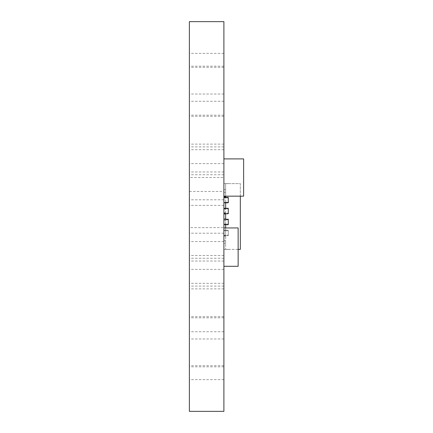 <?xml version="1.0" encoding="UTF-8"?>
<svg xmlns="http://www.w3.org/2000/svg" width="433" height="433" viewBox="0 0 433 433"><rect width="100%" height="100%" fill="white"/><g stroke="black" fill="none" stroke-linecap="round" stroke-linejoin="round"><path stroke-width="0.32" stroke-dasharray="2.17 1.62" d="M225.647 197.324L228.278 197.324L228.278 202.801L225.647 202.801L225.647 197.324L223.893 197.324L223.893 202.801L223.893 197.324M225.647 208.278L228.278 208.278L228.278 213.761L225.647 213.761L225.647 208.278L223.893 208.278L223.893 213.761L223.893 208.278M240.331 196.16L240.331 183.624L225.647 183.624L240.331 183.624L240.331 249.376L225.647 249.376L225.647 230.199L223.893 230.199L223.893 235.676L223.893 230.199L228.278 230.199L225.647 230.199L225.647 227.942M225.647 219.239L228.278 219.239L228.278 224.722L225.647 224.722L225.647 219.239L223.893 219.239L223.893 224.722L223.893 219.239M189.378 355.677L189.378 331.738L189.378 355.677M223.893 355.677L223.893 331.738L223.893 355.677M189.378 77.323L189.378 53.383L189.378 77.323M223.893 77.323L223.893 53.383L223.893 77.323M189.378 91.239L189.378 115.178L189.378 91.239M223.893 91.239L223.893 115.178L223.893 91.239M189.378 341.761L189.378 365.701L189.378 341.761M223.893 341.761L223.893 365.701L223.893 341.761M189.378 105.159L189.378 144.129L189.378 105.159M223.893 105.159L223.893 144.129L223.893 105.159M189.378 327.841L189.378 288.871L189.378 327.841M223.893 327.841L223.893 288.871L223.893 327.841M189.378 244.336L189.378 269.386L189.378 244.336M223.893 244.336L223.893 269.386L223.893 244.336M189.378 188.664L189.378 177.53L189.378 188.664M223.893 188.664L223.893 177.53L223.893 188.664M189.378 272.173L189.378 258.252L189.378 272.173M223.893 272.173L223.893 258.252L223.893 272.173M189.378 160.827L189.378 174.748L189.378 160.827M223.893 160.827L223.893 174.748L223.893 160.827M189.378 177.53L189.378 163.614L189.378 191.446L189.378 177.53L223.893 177.53L223.893 163.614L223.893 177.53M189.378 216.5L189.378 205.366L189.378 216.5M223.893 216.5L223.893 205.366L223.893 216.5M223.893 266.295L223.893 227.942L223.893 266.295L238.139 266.295L238.139 227.942L223.893 227.942M223.893 158.9L223.893 196.16L223.893 158.9L243.622 158.9L243.622 196.16L223.893 196.16M237.923 249.376L223.893 249.419L223.893 240.656L223.893 249.419L228.278 249.419L225.647 249.376L225.647 235.13L223.893 235.13L223.893 196.885L223.893 236.115L223.893 235.13L228.278 235.13L225.647 235.13L225.647 236.115L223.893 236.115L225.647 236.115L225.647 223.975L223.893 223.975L225.647 223.975L225.647 209.025L223.893 209.025L225.647 209.025L225.647 196.885L223.893 196.885M225.647 196.885L225.647 183.624L225.647 189.605L223.893 189.605L223.893 183.581L223.893 192.344L223.893 183.581L223.893 192.344L223.893 189.605L225.647 189.605L225.647 192.344L225.647 183.624L228.278 183.624L225.647 183.624L225.647 196.16M223.893 411.35L223.893 21.65L189.378 21.65L189.378 411.35L223.893 411.35M223.893 243.395L223.893 240.656L223.893 243.395L225.647 243.395L225.647 240.656L225.647 243.395L223.893 243.395M189.421 198.893L189.421 196.068L189.378 198.893M189.378 202.097L189.378 201.101L189.378 202.097M189.421 206.103L189.421 203.851L189.378 206.103M189.378 209.799L189.378 209.036L189.378 209.799M189.378 215.141L189.378 211.023M189.421 225.063L189.421 182.174L189.378 225.063M189.378 209.632L189.378 204.555M189.378 223.931L189.378 214.243M189.378 222.378L189.378 218.292L189.378 222.378M189.378 218.292L189.421 222.378L189.378 218.292M189.378 215.964L189.421 202.601L189.378 215.964M189.378 200.457L189.378 196.42L189.378 200.457M189.378 196.42L189.421 200.457L189.378 196.42M189.378 240.055L189.378 245.706M189.378 247.66L189.421 242.301L189.378 247.66M189.378 237.961L189.378 224.586L189.421 237.961M189.378 189.935L189.421 193.946L189.378 189.935M189.378 186.228L189.378 182.174L189.378 186.228M189.421 242.079L189.421 235.563L189.378 242.079M189.378 208.273L189.421 208.549L189.378 208.273M189.378 216.587L189.421 217.647L189.378 216.587M189.378 195.38L189.378 191.262M189.378 184.923L189.378 184.377M189.378 228.429L189.378 226.535M189.421 197.443L189.421 190.109L189.378 197.443M189.378 246.28L189.378 245.533M189.378 239.568L189.378 243.839M189.378 232.851L189.378 232.104M189.378 230.02L189.378 229.03L189.378 230.02M189.378 217.128L189.378 216.365L189.378 217.128M189.378 184.539L189.378 182.39L189.421 184.539M189.421 243.839L189.378 238.821M189.421 228.402L189.378 234.134L189.378 228.402M189.421 191.262L189.421 195.38M189.421 194.617L189.421 193.318L189.378 194.617M189.421 192.025L189.421 193.318L189.378 192.025M189.421 184.377L189.378 185.14M189.421 185.14L189.378 186.406M189.421 186.406L189.378 187.278M189.421 187.278L189.378 188.041M189.421 188.041L189.378 190.038L189.378 187.825M189.421 187.825L189.378 186.569M189.421 186.569L189.421 184.923M189.421 245.706L189.421 240.055M189.421 209.258L189.421 212.148L189.421 209.258M189.421 226.535L189.378 225.869M189.421 225.869L189.378 230.253M189.421 230.253L189.378 233.88M189.421 233.88L189.378 230.091M189.421 230.091L189.378 227.634L223.893 227.634M189.421 227.634L189.378 227.991M189.421 227.991L189.378 229.36M189.421 229.36L189.378 231.444M189.421 231.444L189.378 233.977M189.421 233.977L189.378 232.894M189.421 232.894L189.378 229.734M189.421 229.734L189.378 226.318M189.421 226.318L189.378 229.891M189.421 229.891L189.378 232.212M189.421 232.212L189.378 231.807M189.421 231.807L189.378 230.535M189.421 230.535L189.421 228.429M189.421 214.243L189.421 223.931M189.421 216.749L189.421 219.087L189.421 216.749M189.421 218.346L189.378 221.701L189.378 218.346M189.421 204.555L189.378 207.31M189.421 207.31L189.378 211.152M189.421 211.152L189.378 207.266M189.421 207.266L189.378 202.617M189.421 202.617L189.378 203.423M189.421 203.423L189.421 209.632M189.421 191.435L223.893 191.446M189.421 197.329L189.421 191.868L189.378 197.329M189.421 245.533L189.378 244.748M189.421 244.748L189.378 245.912M189.421 245.912L189.378 246.61M189.421 246.61L189.378 247.757M189.421 247.757L189.378 248.899M189.421 248.899L189.378 249.597M189.421 249.597L189.378 250.772M189.421 250.772L189.378 249.987M189.421 249.987L189.378 249.164M189.421 249.164L189.378 248.049M189.421 248.049L189.378 247.427M189.421 247.427L189.421 246.28M189.421 238.821L189.378 238.031M189.421 238.031L189.378 239.195M189.421 239.195L189.378 239.893M189.421 239.893L189.378 241.046M189.421 241.046L189.378 242.188M189.421 242.188L189.378 242.881M189.421 242.881L189.378 244.06M189.421 244.06L189.378 243.27M189.421 243.27L189.378 241.333M189.421 241.333L189.378 240.71M189.421 240.71L189.421 239.568M189.421 232.104L189.378 231.319M189.421 231.319L189.378 232.483M189.421 232.483L189.378 233.181M189.421 233.181L189.378 234.329M189.421 234.329L189.378 235.471M189.421 235.471L189.378 236.169M189.421 236.169L189.378 237.344M189.421 237.344L189.378 236.559M189.421 236.559L189.378 235.736M189.421 235.736L189.378 234.621M189.421 234.621L189.378 233.999M189.421 233.999L189.421 232.851M189.421 229.03L189.421 230.02L189.421 229.03M189.421 226.513L189.421 224.148L189.421 226.513M189.421 222.465L189.421 220.402L189.378 222.465M189.421 221.701L189.421 220.402L189.378 221.701M189.421 216.365L189.421 217.128L189.421 216.365M189.421 211.023L189.421 215.141M189.421 214.378L189.421 213.079L189.378 214.378M189.421 211.786L189.421 213.079L189.378 211.786M189.421 209.036L189.421 209.799L189.421 209.036M189.421 201.101L189.421 202.097L189.421 201.101M189.421 199.05L189.421 197.486L189.378 199.05M189.421 182.531L189.378 184.398L189.378 182.531M189.421 184.398L189.421 183.462L189.378 184.398M189.421 183.262L189.421 182.791L189.378 183.262M189.421 183.219L189.421 183.879L189.378 183.219M225.647 224.792L225.647 230.746L225.647 224.17L223.893 224.17L228.278 224.17L225.647 224.17L225.647 224.792L223.893 224.792M225.647 219.785L225.647 213.215L223.893 213.215L228.278 213.215L225.647 213.215L225.647 212.7L223.893 212.7L225.647 212.7L225.647 214.113L223.893 214.113L225.647 214.113L225.647 218.887L223.893 218.887L225.647 218.887L225.647 220.3L223.893 220.3L225.647 220.3L225.647 219.785L228.278 219.785L228.278 224.17L228.278 219.785L225.647 219.785M225.647 202.877L225.647 208.83L225.647 202.254L223.893 202.254L228.278 202.254L225.647 202.254L225.647 202.877L223.893 202.877M228.278 197.87L228.278 202.254L228.278 197.87L223.893 197.87L228.278 197.87M228.278 230.746L228.278 235.13L228.278 230.746L223.893 230.746L228.278 230.746M228.278 208.83L228.278 213.215L228.278 208.83L223.893 208.83L228.278 208.83M228.278 230.199L228.278 235.676L223.893 235.676L228.278 235.676L228.278 230.199M225.647 249.376L228.278 249.376L225.647 249.376M228.278 249.419L223.893 249.419L228.278 249.419M225.647 224.722L223.893 224.722M225.647 213.761L223.893 213.761M225.647 202.801L223.893 202.801M228.278 183.624L223.893 183.581L228.278 183.624M225.647 230.123L223.893 230.123M225.647 208.208L223.893 208.208M228.278 183.581L223.893 183.581L228.278 183.581M225.647 189.605L223.893 189.605L225.647 189.605M223.893 331.738L189.378 331.738M223.893 53.383L189.378 53.383M223.893 67.299L189.378 67.299M223.893 317.822L189.378 317.822M223.893 66.189L189.378 66.189M223.893 288.871L189.378 288.871M223.893 233.203L189.378 233.203M223.893 258.252L189.378 258.252M223.893 146.911L189.378 146.911M223.893 241.554L189.378 241.554M223.893 163.614L189.378 163.614M223.893 316.707L189.378 316.707M223.893 261.039L189.378 261.039M223.893 205.366L189.378 205.366M223.893 149.694L189.378 149.694M223.893 94.021L189.378 94.021M223.893 116.293L189.378 116.293M223.893 171.961L189.378 171.961M223.893 283.306L189.378 283.306M223.893 338.979L189.378 338.979M223.893 269.386L189.378 269.386M223.893 174.748L189.378 174.748M223.893 286.089L189.378 286.089M223.893 199.797L189.378 199.797M223.893 255.47L189.378 255.47M223.893 366.811L189.378 366.811M223.893 144.129L189.378 144.129M223.893 365.701L189.378 365.701M223.893 115.178L189.378 115.178M223.893 101.262L189.378 101.262M223.893 379.617L189.378 379.617M225.647 240.656L223.893 240.656L225.647 240.656M225.647 192.344L223.893 192.344L225.647 192.344"/><path stroke-width="0.65" d="M223.893 21.65L223.893 411.35L189.378 411.35L189.378 21.65L223.893 21.65M225.647 224.722L225.647 227.942M225.647 213.761L225.647 219.239M225.647 202.801L225.647 208.278M225.647 196.16L225.647 197.324M240.331 196.16L240.331 249.376L237.923 249.376M223.893 219.239L228.278 219.239L228.278 224.722L223.893 224.722M223.893 208.278L228.278 208.278L228.278 213.761L223.893 213.761M223.893 197.324L228.278 197.324L228.278 202.801L223.893 202.801M225.647 196.885L223.893 196.885M223.893 158.9L243.622 158.9L243.622 196.16L223.893 196.16M223.893 266.295L238.139 266.295L238.139 227.942L223.893 227.942"/></g></svg>
